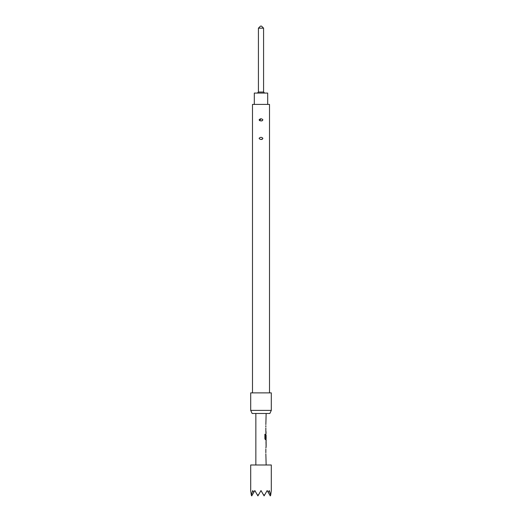 <?xml version="1.0" encoding="UTF-8"?>
<svg xmlns="http://www.w3.org/2000/svg" width="522" height="522" viewBox="0 0 522 522"><rect width="100%" height="100%" fill="white"/><g stroke="black" fill="none" stroke-linecap="round" stroke-linejoin="round"><path stroke-width="0.78" d="M263.577 28.162L258.423 28.162L260.485 26.1L261.515 26.1L263.577 28.162L263.577 92.035L258.423 92.035L257.392 93.066M263.577 92.035L264.608 93.066M258.423 28.162L258.423 92.035M267.695 104.4L267.695 93.066L254.305 93.066L254.305 104.4M271.303 490.549L270.69 495.182L269.241 490.549L268.282 492.455L267.179 490.549L264.504 495.182L263.329 494.575L261 490.549L258.671 494.575L257.496 495.182L254.821 490.549L253.718 492.455L252.759 490.549L251.31 495.182L250.697 490.549L250.697 464.991L271.303 464.991L271.303 490.549M269.861 413.476L252.139 413.476L250.697 410.39L271.303 410.39L269.861 413.476M271.303 410.39L271.303 392.877L250.697 392.877L250.697 410.39M261 120.974C263.473 120.223 263.473 119.479 261 118.729C258.527 119.479 258.527 120.23 261 120.974L262.259 120.758M261 139.524C263.473 138.767 263.473 138.023 261 137.273C258.527 138.023 258.527 138.774 261 139.524L262.259 139.302M269.502 392.877L269.502 104.4L252.498 104.4L252.498 392.877M266.148 464.991L265.848 453.84M265.848 452.757L265.848 449.116M265.848 448.033L266.148 446.806M266.096 441.005L266.096 446.806M266.148 441.005L266.148 439.778L265.47 439.778L266.05 439.778L266.05 438.578M265.509 438.506L265.509 434.226L264.889 434.226L264.889 438.767L265.47 439.778M265.541 438.578L266.148 438.578L266.103 435.009M266.05 434.937L265.848 438.082M265.992 433.971L266.05 431.661L265.848 432.745M265.848 431.661L265.848 428.02M265.848 426.937L265.848 425.711M265.848 424.634L266.148 413.476M255.852 464.991L255.852 413.476M266.103 442.154L266.148 445.729L266.116 442.082M259.578 120.686L261 118.729M251.31 495.182L251.728 495.9L253.718 492.455M257.496 495.182L257.907 495.9L258.671 494.575M268.282 492.455L270.272 495.9L270.69 495.182M263.329 494.575L264.093 495.9L264.504 495.182M265.417 438.506L265.417 434.226L264.889 434.226M266.103 445.651L266.005 442.154M266.05 446.773L266.05 445.729M266.05 442.082L266.05 441.038"/></g></svg>
